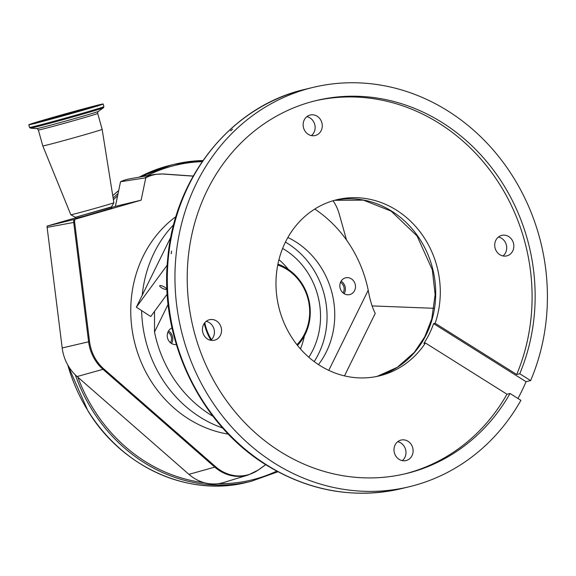 <?xml version="1.0" encoding="UTF-8"?>
<svg xmlns="http://www.w3.org/2000/svg" width="576" height="576" viewBox="0 0 576 576"><rect width="100%" height="100%" fill="white"/><g stroke="black" fill="none" stroke-linecap="round" stroke-linejoin="round"><path stroke-width="0.86" d="M120.535 181.735L145.786 177.818L141.127 200.167L115.402 206.366L120.535 181.735A42.192 38.016 -103.5 0 1 129.348 178.898L154.656 174.398L163.08 173.952L193.226 176.054M145.786 177.818A40.363 36.367 -103.5 0 1 163.505 174.074L193.176 176.141M141.127 200.167L75.017 219.247L47.095 226.08L75.42 217.901M265.68 464.638L258.739 469.656A40.363 36.367 -103.5 0 1 215.64 466.74L103.838 368.95A40.363 36.367 -103.5 0 1 90.864 348.098A40.363 36.367 -103.5 0 1 89.554 341.604L74.642 222.257A5.76 5.191 -103.5 0 1 75.017 219.247M333.05 200.75A40.363 36.367 -103.5 0 1 339.17 213.826L346.55 240.077M228.377 434.146A119.606 107.777 -103.5 0 1 188.726 419.018A119.606 107.777 -103.5 0 1 175.975 216.583M111.485 207.187L75.182 217.332L75.578 218.304L84.103 216.202L111.65 208.217L111.542 206.878L113.875 202.73A22.349 0.389 -15.6 0 0 113.875 202.723L102.146 129.348L97.697 113.429C97.798 111.902 98.035 111.218 98.41 111.377L103.493 107.734L103.896 106.646L103.147 103.982A38.599 0.67 -15.6 0 0 49.702 118.296A38.599 0.67 -15.6 0 0 28.8 124.762A38.599 0.67 -15.6 0 0 82.253 110.455A38.599 0.67 -15.6 0 0 103.147 103.982M111.535 207.482L115.402 206.366M74.03 219.499A6.041 5.378 79.5 0 0 73.699 222.444L47.124 227.383L62.186 347.962A42.192 38.016 -103.5 0 0 77.119 376.546L77.868 377.201A161.892 145.879 76.5 0 0 93.614 409.291A161.892 145.879 76.5 0 0 204.466 482.746A42.192 38.016 -103.5 0 1 188.921 474.336L77.868 377.201M47.095 226.08L47.124 227.383M265.738 464.674L258.502 469.901L248.35 474.955L223.769 482.479A42.192 38.016 -103.5 0 1 218.218 483.682A42.192 38.016 -103.5 0 1 204.466 482.746M102.146 129.348A30.809 0.533 -15.6 0 1 85.464 134.51A30.809 0.533 -15.6 0 1 42.811 145.937L70.826 214.754A22.349 0.389 -15.6 0 0 70.834 214.762A22.349 0.389 -15.6 0 0 101.772 206.467A22.349 0.389 -15.6 0 0 113.875 202.73M53.978 117.259A28.454 0.497 -15.6 0 0 38.57 122.033A28.454 0.497 -15.6 0 0 77.969 111.485A28.454 0.497 -15.6 0 0 93.377 106.711A28.454 0.497 -15.6 0 0 53.978 117.259M222.696 428.011A120.816 108.864 -103.5 0 1 200.189 417.175A120.816 108.864 -103.5 0 1 141.638 310.507M142.229 295.236A120.816 108.864 -103.5 0 1 173.707 224.64M168.12 304.308L154.498 332.006A120.816 108.864 76.5 0 0 210.37 414.72A120.816 108.864 76.5 0 0 213.019 416.333M154.498 332.006L154.512 311.378M158.119 262.93L170.014 238.759M172.022 327.946A8.633 7.776 76.5 0 0 167.227 335.232A8.633 7.776 76.5 0 0 171.403 343.418A8.633 7.776 76.5 0 0 176.335 344.542M344.023 293.609A8.633 7.776 76.5 0 0 349.682 294.602A8.633 7.776 76.5 0 0 355.442 287.568A8.633 7.776 76.5 0 0 351.302 278.806A8.633 7.776 76.5 0 0 345.643 277.819A8.633 7.776 76.5 0 0 339.883 284.846A8.633 7.776 76.5 0 0 344.023 293.609M287.856 237.485A80.942 72.936 -103.5 0 1 295.51 241.697A80.942 72.936 -103.5 0 1 318.478 364.594M328.774 370.368L368.215 290.218A120.816 108.864 76.5 0 0 314.755 209.066M171.511 343.483A8.633 7.776 76.5 0 0 168.602 331.042A8.633 7.776 76.5 0 0 168.494 330.977M344.124 293.674A8.633 7.776 76.5 0 0 341.215 281.239A8.633 7.776 76.5 0 0 341.114 281.174M285.401 242.114A80.885 72.886 -103.5 0 1 287.849 243.59A80.885 72.886 -103.5 0 1 314.179 361.591M282.6 248.422A73.699 66.406 -103.5 0 1 284.81 249.754A73.699 66.406 -103.5 0 1 308.815 357.257M300.449 348.919A73.699 66.406 76.5 0 0 304.409 335.851M288.418 269.482A73.699 66.406 76.5 0 0 278.95 259.646M297.49 345.398A48.326 43.546 76.5 0 0 277.913 264.132M296.928 344.693A47.117 42.458 76.5 0 0 308.232 299.822A47.117 42.458 76.5 0 0 277.74 265.018M343.058 292.903A7.25 6.53 76.5 0 0 343.85 286.826A7.25 6.53 76.5 0 0 340.51 282.348M170.438 342.713A7.25 6.53 76.5 0 0 171.238 336.636A7.25 6.53 76.5 0 0 167.897 332.15M368.215 290.218C369.929 299.866 372.269 307.584 375.235 313.387L344.484 375.883M434.023 308.297L372.053 305.914M167.22 294.048L150.746 316.519L136.346 307.181L167.213 265.082M170.878 237.01L136.346 307.181M164.678 287.186A3.838 1.03 -153.2 0 0 159.689 285.761A3.838 1.03 -153.2 0 0 161.539 287.784A3.838 1.03 -153.2 0 0 166.536 289.21A3.838 1.03 -153.2 0 0 164.678 287.186M230.746 130.824L232.524 129.161L230.594 130.81M171.259 253.67L171.569 251.086L171.158 253.67M404.582 473.94A191.851 172.872 -103.5 0 0 506.981 394.236L510.041 393.494L520.913 400.334A205.387 185.069 -103.5 0 1 409.284 486.742A205.387 185.069 -103.5 0 1 274.522 463.198A205.387 185.069 -103.5 0 1 176.105 254.736A205.387 185.069 -103.5 0 1 313.092 87.394A205.387 185.069 -103.5 0 1 447.854 110.93A205.387 185.069 -103.5 0 1 530.626 380.592L519.746 373.759L516.694 374.494L435.125 323.251A90.612 81.648 76.5 0 0 396.367 210.096A90.612 81.648 76.5 0 0 336.91 199.706A90.612 81.648 76.5 0 0 276.48 273.535A90.612 81.648 76.5 0 0 319.896 365.508A90.612 81.648 76.5 0 0 379.354 375.89A90.612 81.648 76.5 0 0 425.412 342.986L423.886 343.354A90.612 81.648 -103.5 0 0 433.598 323.618L435.125 323.251M311.422 135.598A10.548 9.504 76.5 0 0 310.025 117.95A10.548 9.504 76.5 0 0 306.864 116.676M502.992 255.953A10.548 9.504 76.5 0 0 501.602 238.298A10.548 9.504 76.5 0 0 498.434 237.031M402.271 460.642A10.548 9.504 76.5 0 0 400.874 442.994A10.548 9.504 76.5 0 0 397.714 441.72M210.701 340.294A10.548 9.504 76.5 0 0 209.304 322.639A10.548 9.504 76.5 0 0 206.136 321.372M216.432 320.926A10.548 9.504 -103.5 0 1 221.486 331.632A10.548 9.504 -103.5 0 1 214.452 340.229A10.548 9.504 -103.5 0 1 207.533 339.019A10.548 9.504 -103.5 0 1 202.478 328.313A10.548 9.504 -103.5 0 1 209.513 319.716A10.548 9.504 -103.5 0 1 216.432 320.926M408.01 441.281A10.548 9.504 -103.5 0 1 413.064 451.987A10.548 9.504 -103.5 0 1 406.03 460.577A10.548 9.504 -103.5 0 1 399.103 459.367A10.548 9.504 -103.5 0 1 394.049 448.661A10.548 9.504 -103.5 0 1 401.09 440.071A10.548 9.504 -103.5 0 1 408.01 441.281M508.73 236.585A10.548 9.504 -103.5 0 1 513.785 247.291A10.548 9.504 -103.5 0 1 506.75 255.888A10.548 9.504 -103.5 0 1 499.824 254.678A10.548 9.504 -103.5 0 1 494.77 243.972A10.548 9.504 -103.5 0 1 501.811 235.375A10.548 9.504 -103.5 0 1 508.73 236.585M317.16 116.23A10.548 9.504 -103.5 0 1 322.214 126.936A10.548 9.504 -103.5 0 1 315.173 135.533A10.548 9.504 -103.5 0 1 308.254 134.323A10.548 9.504 -103.5 0 1 303.199 123.617A10.548 9.504 -103.5 0 1 310.234 115.02A10.548 9.504 -103.5 0 1 317.16 116.23M517.968 398.477A205.387 185.069 -103.5 0 0 526.046 381.701L530.626 380.592M314.734 100.922A191.851 172.872 -103.5 0 1 439.092 123.271A191.851 172.872 -103.5 0 1 516.694 374.494M506.981 394.236L425.412 342.986M510.041 393.494A191.851 172.872 -103.5 0 1 406.116 473.58A191.851 172.872 -103.5 0 1 280.231 451.591A191.851 172.872 -103.5 0 1 188.294 256.867A191.851 172.872 -103.5 0 1 316.26 100.548A191.851 172.872 -103.5 0 1 442.145 122.537A191.851 172.872 -103.5 0 1 519.746 373.759M526.046 381.701L433.598 323.618M170.698 165.182A163.102 146.966 76.5 0 0 139.255 177.142L170.698 165.182L174.773 164.203A163.102 146.966 76.5 0 0 142.618 176.544M118.685 190.613A163.102 146.966 76.5 0 0 112.738 195.595M67.81 365.04A163.102 146.966 76.5 0 0 88.135 411.041A163.102 146.966 76.5 0 0 247.082 482.314L251.158 481.334L277.913 471.766M202.946 160.546A163.102 146.966 76.5 0 0 174.773 164.203L202.946 160.538M118.087 193.5A163.102 146.966 76.5 0 0 113.119 198M75.312 374.868A163.102 146.966 76.5 0 0 92.21 410.054A163.102 146.966 76.5 0 0 251.158 481.334M117.598 195.826A161.892 145.879 76.5 0 0 113.4 199.735M202.176 161.662A161.892 145.879 76.5 0 0 146.966 175.766M248.35 474.955A40.637 36.619 -103.5 0 1 214.79 467.122L102.989 369.324A40.637 36.619 -103.5 0 1 89.928 348.336A40.637 36.619 -103.5 0 1 88.61 341.798L89.554 341.604M77.119 376.546L102.989 369.324A6.041 1.62 -48.8 0 0 103.838 368.95M145.159 177.638A40.637 36.619 -103.5 0 1 154.656 174.398M163.505 174.074A6.041 2.52 -86 0 0 163.08 173.952M74.642 222.257L73.699 222.444L88.61 341.798L62.186 347.962M188.921 474.336L214.79 467.122A6.041 1.62 -48.8 0 0 215.64 466.74M75.182 217.332L111.542 206.878M218.218 483.682A161.892 145.879 76.5 0 0 276.718 471.118M42.811 145.937L38.362 130.018A30.809 0.533 -15.6 0 0 81.022 118.591A30.809 0.533 -15.6 0 0 97.697 113.429M38.362 130.018C37.483 128.758 36.922 128.297 36.691 128.628A32.076 0.562 -15.6 0 0 81.065 116.719A32.076 0.562 -15.6 0 0 98.41 111.377M36.691 128.628L30.449 128.153A37.966 0.662 -15.6 0 0 82.973 114.055A37.966 0.662 -15.6 0 0 103.493 107.734M30.449 128.153L29.542 127.426A38.599 0.67 -15.6 0 0 82.994 113.119A38.599 0.67 -15.6 0 0 103.896 106.646M50.594 118.08A36.482 0.634 -15.6 0 0 34.38 123.487A36.482 0.634 -15.6 0 0 81.36 110.671A36.482 0.634 -15.6 0 0 97.567 105.257A36.482 0.634 -15.6 0 0 50.594 118.08M97.481 106.186L95.875 105.905L52.625 117.59A31.651 0.554 -15.6 0 0 38.563 122.285A31.651 0.554 -15.6 0 0 79.322 111.161A31.651 0.554 -15.6 0 0 93.384 106.466A31.651 0.554 -15.6 0 0 52.632 117.59L35.352 122.918L34.79 123.703M204.271 323.374A48.809 43.978 76.5 0 0 210.91 340.121M204.79 322.69A48.326 43.546 76.5 0 0 211.392 339.682M401.645 488.578C354.514 499.212 309.37 491.342 266.213 464.976C199.8 424.404 159.048 338.695 167.767 258.221C174.636 176.429 231.948 105.811 305.453 89.23A205.387 185.069 76.5 0 0 168.466 256.579A205.387 185.069 76.5 0 0 266.875 465.041A205.387 185.069 76.5 0 0 401.645 488.578L409.284 486.742M377.042 376.409L397.325 367.308L414.36 352.31L424.771 336.809L431.755 318.96L435.139 294.631L432.324 269.856L417.082 235.994L391.118 211.133L363.456 200.138L334.62 200.304A90.612 81.648 -103.5 0 1 391.781 211.198A90.612 81.648 -103.5 0 1 435.326 301.882A90.612 81.648 -103.5 0 1 377.05 376.409M247.082 482.314C188.82 497.275 122.22 467.402 88.006 411.034L67.558 364.586M112.73 195.566L118.692 190.584M74.981 217.094L70.834 214.762M29.542 127.426L28.8 124.762M100.771 104.746L81.353 110.671L31.226 124.178M305.453 89.23L313.092 87.394"/></g></svg>
